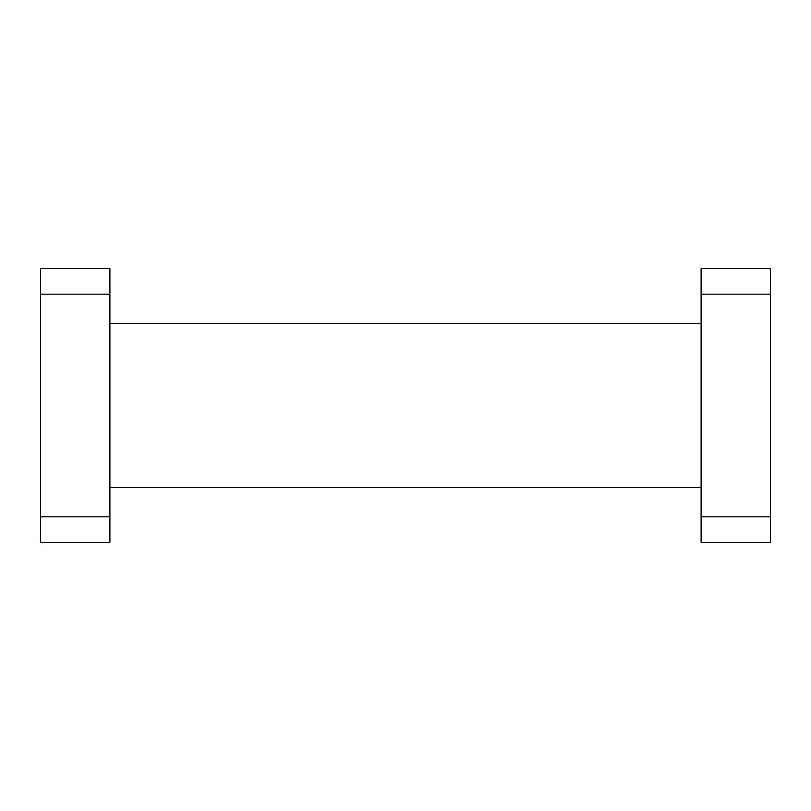 <?xml version="1.0" encoding="UTF-8"?>
<svg xmlns="http://www.w3.org/2000/svg" width="811" height="811" viewBox="0 0 811 811"><rect width="100%" height="100%" fill="white"/><g stroke="black" fill="none" stroke-linecap="round" stroke-linejoin="round"><path stroke-width="1.22" d="M109.891 294.19L40.55 294.19L40.55 268.644L109.891 268.644L109.891 542.356L40.55 542.356L40.55 516.81L109.891 516.81M40.55 294.19L40.55 516.81M701.11 542.356L701.11 516.81L770.45 516.81L770.45 542.356L701.11 542.356M701.11 294.19L701.11 268.644L770.45 268.644L770.45 294.19L701.11 294.19L701.11 516.81M770.45 294.19L770.45 516.81M109.891 487.614L701.11 487.614M109.891 323.386L701.11 323.386"/></g></svg>
